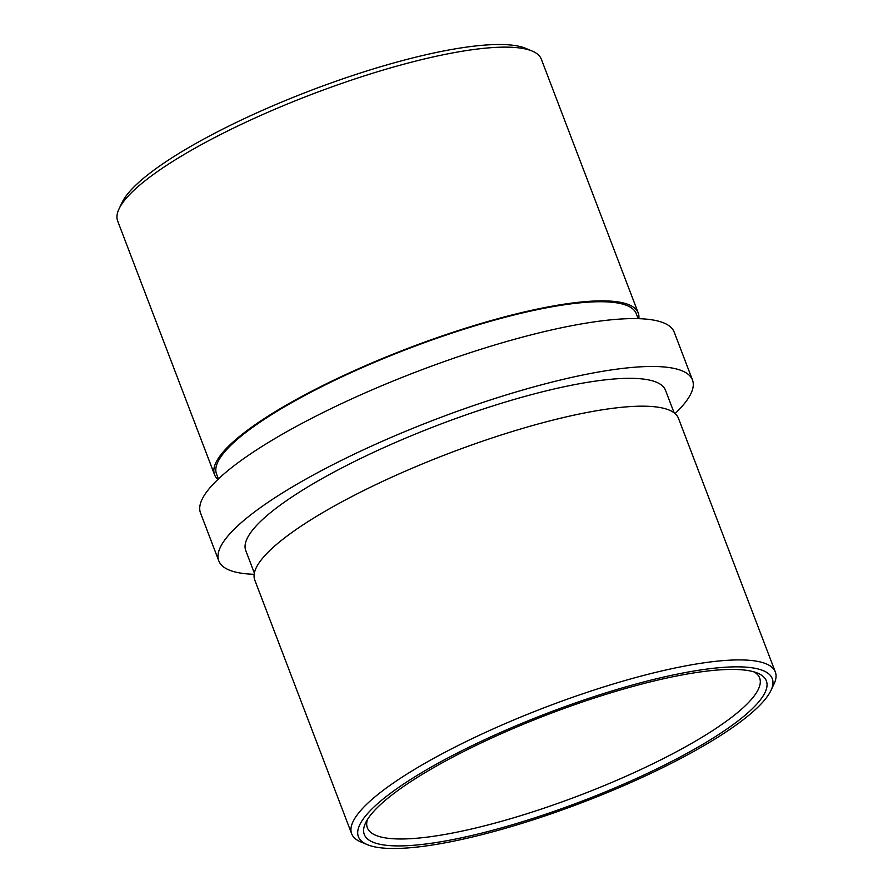 <?xml version="1.0" encoding="UTF-8"?>
<svg xmlns="http://www.w3.org/2000/svg" width="893" height="893" viewBox="0 0 893 893"><rect width="100%" height="100%" fill="white"/><g stroke="black" fill="none" stroke-linecap="round" stroke-linejoin="round"><path stroke-width="1.34" d="M119.059 208.828L122.095 202.443A221.509 47.943 -20.9 0 1 209.699 135.892A221.509 47.943 -20.9 0 1 525.664 48.345L532.183 51.068A226.755 49.082 159.1 0 0 208.728 140.692A226.755 49.082 159.1 0 0 119.059 208.828A226.755 49.082 159.1 0 0 117.664 221.006L214.554 474.73A226.755 49.082 -20.9 0 1 305.618 394.416A226.755 49.082 -20.9 0 1 638.227 312.952A226.755 49.082 -20.9 0 1 638.841 318.689M450.708 758.224A215.202 46.581 -20.9 0 1 757.688 673.166A215.202 46.581 -20.9 0 1 679.953 757.13A215.202 46.581 -20.9 0 1 459.236 838.293A215.202 46.581 -20.9 0 1 365.594 822.888A215.202 46.581 -20.9 0 1 450.708 758.224M367.425 819.584A209.955 45.443 159.1 0 0 367.358 827.789A209.955 45.443 159.1 0 0 675.331 752.352A209.955 45.443 159.1 0 0 759.642 677.988A209.955 45.443 159.1 0 0 754.127 671.916M447.348 758.235A221.509 47.943 159.1 0 0 367.336 844.655A221.509 47.943 159.1 0 0 683.301 757.108A221.509 47.943 159.1 0 0 770.905 690.557A221.509 47.943 159.1 0 0 674.528 674.695A221.509 47.943 159.1 0 0 447.348 758.235M367.336 844.655L360.817 841.932A226.755 49.082 -20.9 0 1 351.663 833.783A226.755 49.082 -20.9 0 1 442.727 753.469A226.755 49.082 -20.9 0 1 775.336 671.994A226.755 49.082 -20.9 0 1 773.941 684.172L770.905 690.557M351.663 833.783L254.773 580.048A226.755 49.082 -20.9 0 1 345.837 499.734A226.755 49.082 -20.9 0 1 678.446 418.27L775.336 671.994M254.36 573.083L245.765 550.579A224.656 48.624 -20.9 0 1 335.98 471.013A224.656 48.624 -20.9 0 1 665.508 390.297L674.103 412.789M217.925 479.418A226.755 49.082 -20.9 0 1 214.554 474.73M218.417 478.949L216.519 473.982A224.656 48.624 -20.9 0 1 306.734 394.416A224.656 48.624 -20.9 0 1 636.262 313.7L638.16 318.667M254.159 574.311A253.523 54.875 -20.9 0 1 218.796 560.882L200.523 513.006A253.523 54.875 -20.9 0 1 302.325 423.204A253.523 54.875 -20.9 0 1 674.204 332.118L692.477 379.994A253.523 54.875 -20.9 0 1 675.075 413.582M218.796 560.882A253.523 54.875 -20.9 0 1 320.609 471.08A253.523 54.875 -20.9 0 1 692.477 379.994M638.227 312.952L541.337 59.217A226.755 49.082 159.1 0 0 532.183 51.068"/></g></svg>
